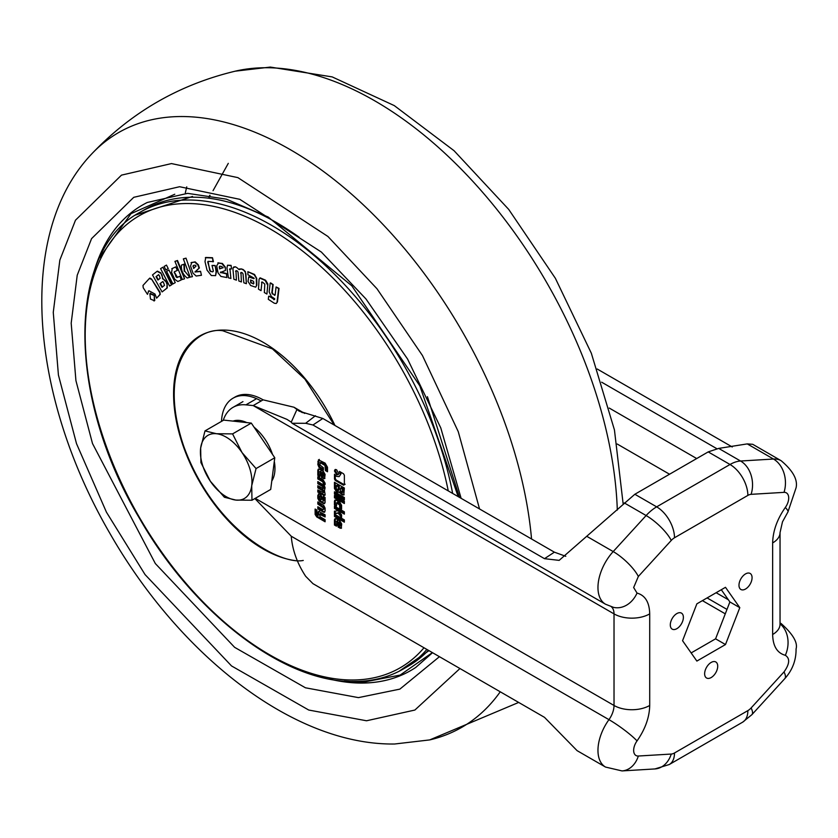 <?xml version="1.0" encoding="UTF-8"?>
<svg xmlns="http://www.w3.org/2000/svg" width="838" height="838" viewBox="0 0 838 838"><rect width="100%" height="100%" fill="white"/><g stroke="black" fill="none" stroke-linecap="round" stroke-linejoin="round"><path stroke-width="1.26" d="M229.727 439.468A36.453 21.044 -120 0 0 216.487 433.728L205.006 430.9L200.659 448.068L200.911 462.586L210.359 481.253L224.395 497.259L235.887 500.077L251.976 500.244L251.714 485.736L256.061 468.568L242.025 452.562L232.576 433.895L216.487 433.728A36.453 21.044 -120 0 0 200.659 448.068A36.453 21.044 -120 0 0 210.359 481.253A36.453 21.044 -120 0 0 235.887 500.077A36.453 21.044 -120 0 0 251.714 485.736A36.453 21.044 -120 0 0 242.025 452.562A36.453 21.044 -120 0 0 229.727 439.468M271.784 480.991A36.453 21.044 -120 0 0 274.309 461.445M272.507 454.395A36.453 21.044 -120 0 0 254.124 427.254M205.006 430.9L223.715 420.1L251.295 423.085L274.78 457.758L270.695 489.444L251.976 500.244M246.77 422.593A36.453 21.044 -120 0 0 233.027 421.105M251.295 423.085L232.576 433.895M274.78 457.758L256.061 468.568M676.842 613.573A9.249 5.342 -60 0 1 681.462 613.112A9.249 5.342 -60 0 1 682.886 620.529A9.249 5.342 -60 0 1 676.842 628.678A9.249 5.342 -60 0 1 672.212 629.139A9.249 5.342 -60 0 1 670.798 621.723A9.249 5.342 -60 0 1 676.842 613.573M745.527 573.915A9.249 5.342 -60 0 1 750.146 573.454A9.249 5.342 -60 0 1 751.571 580.87A9.249 5.342 -60 0 1 745.527 589.03A9.249 5.342 -60 0 1 740.897 589.481A9.249 5.342 -60 0 1 739.483 582.064A9.249 5.342 -60 0 1 745.527 573.915M711.179 662.429A9.249 5.342 -60 0 1 715.809 661.968A9.249 5.342 -60 0 1 717.223 669.384A9.249 5.342 -60 0 1 711.179 677.544A9.249 5.342 -60 0 1 706.549 677.994A9.249 5.342 -60 0 1 705.135 670.589A9.249 5.342 -60 0 1 711.179 662.429M682.561 640.714L696.87 603.831L725.488 587.312L739.797 607.665L725.488 644.548L696.87 661.077L682.561 640.714M747.255 443.899L773.474 459.035A36.453 21.044 -60 0 1 781.163 460.722L752.734 444.308L747.255 443.899L718.711 448.403L708.204 451.902L634.848 494.263L559.145 560.371L544.49 558.674L312.951 425.002L305.65 423.284L292.106 423.274L291.257 422.143L296.945 409.489L293.96 407.226L263.111 399.841L253.202 405.571L245.911 404.848A56.083 32.378 -120 0 0 233.048 407.341A56.083 32.378 -120 0 0 223.243 420.372M597.19 369.003L732.255 446.979M725.216 613.804L702.412 600.637M691.151 652.928L715.579 638.828L725.488 644.548M715.579 638.828L729.888 601.946L739.797 607.665M729.888 601.946L721.298 589.732M716.752 448.644L601.653 382.191M781.163 460.722C792.895 470.631 797.87 479.619 796.1 487.706L787.95 511.924A25.234 3.572 -144.2 0 0 785.332 507.461A11.219 6.474 120 0 0 788.705 498.013A11.219 6.474 120 0 0 784.022 492.356L751.11 494.336A11.219 6.474 -60 0 0 747.863 495.405L674.496 537.766A11.219 6.474 -60 0 0 671.259 540.437L638.346 576.471L633.654 587.532L637.037 593.084C645.208 595.368 649.429 602.302 649.712 613.887L649.712 705.47C649.44 717.38 645.208 729.196 637.037 740.918A25.234 3.572 -144.2 0 0 608.954 719.653L291.257 536.236C292.389 549.99 297.186 563.335 305.65 576.272L312.951 583.657L544.49 717.338L577.089 750.649L605.518 767.063L622.005 770.918L654.918 768.938A25.234 19.253 -93.4 0 0 671.259 754.053L638.346 756.023A25.234 19.253 86.6 0 1 622.005 770.918M291.257 536.236L254.878 498.568M316.722 516.92L315.14 514.469L315.109 509.043L316.953 510.112L316.963 514.501L317.822 515.475L317.822 512.72L318.639 511.379L325.092 514.804L325.092 516.931L319.666 514.375L320.126 516.805L325.092 519.665L325.092 521.781L316.722 516.92L317.518 516.459L315.895 513.558L315.109 514.019M325.092 516.019L321.038 513.684L319.666 514.375M323.342 496.452L325.092 497.458L325.06 502.643L323.698 503.607L319.194 500.998L317.822 498.317L317.822 495.394L319.456 494.179L320.944 495.038L322.661 498.086L323.059 501.134L323.342 496.452M324.599 503.628L319.98 500.548L318.618 497.856L318.775 493.928M318.293 494.011L319.142 494.022M323.059 501.134L324.128 500.391L324.128 496.903M322.85 481.85L317.822 478.938L317.822 476.812L323.217 479.933L325.092 483.159L325.092 484.615L323.248 483.547L322.85 481.85L323.646 481.389L318.618 478.488L318.618 477.272M317.822 464.43L318.461 459.842L325.113 463.11L327.501 467.248L327.501 471.773L325.416 470.568L325.018 465.467L320.305 462.744L319.896 464.933L323.384 467.709L323.384 470.118L318.964 467.342L317.822 464.43L318.618 463.969L319.257 459.392M344.366 522.179L334.446 516.459L334.446 514.176L344.366 519.895L344.366 522.179M341.59 514.846L341.59 517.423L338.196 513.16L334.446 513.809L334.446 511.17L338.196 510.771L341.59 514.846M341.59 501.931L334.446 497.803L334.446 495.52L341.59 499.647L341.59 501.931M344.366 499.825L334.446 494.095L334.446 491.812L344.366 497.542L344.366 499.825M340.197 474.287L339.432 471.406L343.517 473.774L344.366 475.23L344.366 484.699L343.517 485.192L335.315 480.457L334.477 478.99L334.477 474.256L336.583 476.382L339.139 476.623L340.993 473.826L339.139 476.623M344.366 484.699L343.517 485.192L344.313 484.731L336.111 479.996L335.263 478.529L335.263 475.282M336.572 474.643L334.446 470.956L335.064 469.573L336.572 469.73L338.699 473.418L338.081 474.79L336.572 474.643L337.368 474.182L335.242 470.506L335.514 469.437M341.338 494.263L342.134 493.802L340.312 491.738L337.683 492.388L336.279 491.571L334.446 488.397L334.446 482.279L344.366 487.999L343.8 495.017L341.338 494.263L339.526 492.199L339.222 492.681M344.366 503.533L342.375 502.391L342.375 500.097L344.366 501.25L344.366 503.533M339.652 507.954L339.652 505.105L336.928 502.947L336.436 506.1L334.446 504.947L334.446 501.176L334.938 500.087L336.132 500.202L339.903 502.381L341.59 505.304L341.59 509.075L339.652 507.954L340.448 507.493L340.448 504.644L339.956 503.774L339.16 504.235M339.956 503.774L337.724 502.496L336.436 503.25M344.366 514.123L334.446 508.404L334.446 506.121L344.366 511.84L344.366 514.123M334.446 519.853L334.949 518.743L336.164 518.869L339.998 521.079L341.715 524.054L341.213 528.338L338.269 527.217L336.75 521.351L336.467 526.18L334.446 525.017L334.446 519.853L335.41 518.628M338.269 527.217L339.055 526.756L337.536 520.89L336.467 521.55M317.822 470.212L318.325 469.091L319.529 469.217L323.374 471.438L325.092 474.402L324.578 478.687L321.635 477.566L320.116 471.7L319.833 476.529L317.822 475.366L317.822 470.212L318.786 468.976M321.635 477.566L322.431 477.115L320.912 471.239L319.833 471.899M322.693 486.49L317.822 483.704L317.822 481.578L324.327 485.611L325.092 487.726L324.442 490.659L325.092 494.315L324.327 495.562L317.822 492.063L317.822 489.937L323.248 492.493L322.777 490.743L317.822 487.884L317.822 485.757L323.248 488.439L322.693 486.49L323.489 486.03L318.618 483.243L318.618 482.039M322.777 488.617L324.034 487.978L323.489 486.03M323.248 507.859L317.822 504.047L317.822 501.92L323.688 505.335L325.092 508.121L325.092 511.075L323.688 512.238L317.822 508.886L317.822 506.76L322.84 509.64L324.034 507.409L318.618 503.596L317.822 504.047M324.652 512.28L318.618 508.425L318.618 507.21M322.84 509.64L324.034 508.729L324.034 507.409M649.712 613.887A25.234 14.571 180 0 1 614.024 613.887L253.202 405.571L286.942 419.367L291.257 422.143M315.14 514.469L315.936 514.019M325.092 520.859L317.518 516.459M321.038 513.684L320.462 513.914L321.038 513.684M317.822 512.72L319.435 510.918M317.822 515.475L318.618 515.014L318.618 512.269M315.895 513.558L315.895 509.504M323.845 500.674L323.311 500.988M317.822 495.394L318.618 494.933M317.822 498.317L318.618 497.856M319.194 500.998L319.98 500.548M323.384 503.46L324.17 502.999M317.822 478.938L318.618 478.488M323.248 482.615L324.034 482.154L323.646 481.389M323.248 483.547L324.034 482.154M325.092 483.694L324.034 483.086M317.822 461.665L318.618 461.204M318.964 467.342L319.76 466.881L318.618 463.969M323.384 469.196L319.76 466.881M325.018 465.467L325.814 465.006L321.101 462.283M325.416 466.127L326.212 465.677L325.814 465.006M325.416 470.568L326.212 470.118L326.212 465.677M327.501 470.862L326.212 470.118M334.446 516.459L335.242 515.999L335.242 514.626M344.366 521.267L335.242 515.999M341.59 515.967L338.981 512.699L338.196 513.16M334.446 513.809L335.242 513.348L335.242 511.054M338.981 512.699L335.242 513.348M334.446 497.803L335.242 497.353L335.242 495.981M341.59 501.009L335.242 497.353M334.446 494.095L335.242 493.645L335.242 492.273M344.366 498.903L335.242 493.645M340.731 472.161L340.993 473.826M334.477 478.99L335.263 478.529M335.315 480.457L336.111 479.996M345.151 484.238L344.313 484.731M334.446 470.956L335.242 470.506M338.426 474.476L337.368 474.182M342.533 494.954L344.146 494.713M334.446 488.397L335.242 487.936L335.242 482.74M336.279 491.571L337.075 491.11L335.242 487.936M337.683 492.388L338.479 491.927L337.075 491.11M340.312 491.738L338.479 491.927M343.318 494.493L342.134 493.802M342.375 502.391L343.171 501.931L343.171 500.558M344.366 502.611L343.171 501.931M339.652 505.105L340.448 504.644M341.59 508.153L340.448 507.493M334.446 501.176L335.399 499.972M334.446 504.947L335.242 504.486L335.242 500.715M336.436 505.178L335.242 504.486M334.446 508.404L335.242 507.943L335.242 506.581M344.366 513.212L335.242 507.943M334.446 525.017L335.242 524.557L335.242 519.403M336.467 525.258L335.242 524.557M339.998 528.223L340.794 527.762L339.055 526.756M341.548 528.003L340.794 527.762M317.822 475.366L318.618 474.905L318.618 469.751M319.833 475.617L318.618 474.905M323.374 478.571L324.159 478.11L322.431 477.115M324.924 478.351L324.159 478.11M317.822 483.704L318.618 483.243M322.819 486.574L323.604 486.113M323.248 487.412L324.034 486.951M317.822 487.884L318.618 487.433L318.618 486.218M322.777 490.743L323.573 490.293L318.618 487.433M323.206 491.319L324.002 490.859L323.573 490.293M323.248 491.56L324.002 490.859M323.248 492.493L324.034 491.099M323.112 492.849L324.034 492.032M317.822 492.063L318.618 491.613L318.618 490.398M323.342 495.268L324.138 494.818L318.618 491.613M325.113 495.101L324.138 494.818M322.84 506.948L323.636 506.498M317.822 508.886L318.618 508.425M323.353 512.081L324.149 511.62M318.618 503.596L318.618 502.381M565.765 556.306L554.379 552.169L322.84 418.487L299.114 411.133L296.945 409.489L302.445 412.663M319.425 496.421L320.629 495.761L321.834 496.777L321.802 499.218L320.65 499.731L319.561 498.987L319.425 496.421L321.038 497.227L320.65 499.731M340.574 488.083L341.37 487.622L343.329 488.753L343.329 491.655L342.04 492.409L340.574 490.984L340.574 488.083L342.533 489.214L342.04 492.409M336.331 485.631L337.127 485.171L339.222 486.386L339.222 489.581L337.934 490.324L336.331 488.826L336.331 485.631L338.426 486.847L337.934 490.324M339.327 521.896L340.898 523.394L340.898 525.248L339.589 525.992L338.531 522.346L339.327 521.896M322.703 472.244L324.264 473.742L324.264 475.596L322.965 476.34L321.907 472.695L322.703 472.244M321.855 498.956L321.059 499.417M321.844 496.871L321.048 497.332M321.834 496.777L321.038 497.227M321.478 496.243L320.692 496.704M321.373 496.18L320.577 496.641M320.629 495.761L319.833 496.222M343.329 488.753L342.533 489.214M339.222 486.386L338.426 486.847M340.898 523.394L339.589 525.992M340.396 522.514L339.61 522.975L340.102 523.844M338.531 522.346L339.61 522.975M324.264 473.742L322.965 476.34M323.772 472.862L322.976 473.323L323.468 474.193M321.907 472.695L322.976 473.323M344.219 681.074L362.613 682.31L400.135 675.082L432.387 652.613M220.677 271.983L226.511 273.565L226.826 277.525L226.511 273.565M224.867 267.27L221.986 263.687L217.807 262.912L222.384 263.457L225.265 267.05L225.474 270.475L225.265 267.05M235.981 271.03L236.4 280.154L235.981 271.03M233.53 267.437L235.405 266.777L236.945 267.699L235.405 266.777M239.438 269.333L241.313 268.883L243.261 269.574L245.398 271.659L246.393 283.705L245.89 273.555M240.977 272.832L241.407 281.935L240.977 272.832M261.917 282.008L261.058 290.66L261.917 282.008M260.178 277.87L265.573 280.206L267.835 283.935L266.924 294.033L267.846 284.522M269.05 296.086L274.204 299.459L269.05 296.086M272.423 294.054L271.837 292.651L272.748 284.794L270.569 282.888L273.146 284.564L272.235 292.431L272.821 293.824L274.812 295.091L272.821 293.824M277.032 302.172L278.625 288.628L276.069 286.952L279.023 288.398L277.43 301.942L276.205 303.503L277.43 301.942M256.449 285.381L256.271 278.038L254.134 274.696L247.87 271.701L254.532 274.466L256.721 278.384L256.847 285.15L255.674 287.183L256.847 285.15M247.87 271.701L247.933 274.738L253.767 277.975L253.799 278.656L248.697 276.917L250.782 276.823L254.197 278.426M230.67 265.604L227.538 265.217L231.068 265.374L231.56 268.768L231.058 265.374M229.937 269.019L230.9 278.467L229.937 269.019M215.115 265.478L216.497 271.271L215.607 275.639L216.099 271.502L215.115 265.478L212.024 265.447L213.376 271.145L212.705 271.868L211.082 271.439L210.191 270.527L207.73 262.064L208.044 261.362L213.418 261.613L212.496 257.727L205.739 257.465L205.006 261.634L207.017 270.119L211.312 275.524L215.607 275.639M221.483 421.388A56.083 32.378 60 0 1 233.048 398.186A56.083 32.378 60 0 1 243.167 395.557A56.083 32.378 60 0 1 261.131 400.993M263.111 399.841A56.083 32.378 -120 0 0 245.146 394.415A56.083 32.378 -120 0 0 235.028 397.044L233.048 398.186M208.945 198.229L210.045 195.317M174.786 194.238L131.011 213.659L99.732 257.601M149.772 278.237L151.489 278.96L159.943 292.116L160.194 294.463L156.601 298.181L159.796 294.693L159.943 292.116M148.714 291.027L147.467 294.358L148.714 291.027M157.418 271.145L160.906 272.926L163.022 278.708L165.777 281.076L167.139 283.485L167.265 287.937L162.09 291.928L166.867 288.157L167.139 283.485M166.071 265.321L164.112 266.442L166.469 265.091L168.228 268.6L166.469 265.091M179.594 276.404L177.017 277.535L176.074 276.886L174.629 272.633L177.415 277.305L179.992 276.173L181.238 279.976L179.992 276.173M175.341 267.123L171.78 268.705L175.739 266.893L177.331 270.381L175.739 266.893M182.569 272.821L184.549 278.834L177.111 260.723L174.922 261.383L177.509 260.492L181.762 270.842M200.156 271.533L194.95 271.994L199.004 268.202L197.894 264.986L194.751 262.084L191.022 262.703L195.149 261.854L198.292 264.756L199.392 267.971L195.348 271.763L200.554 271.303L201.445 275.283L200.554 271.303M185.627 258.387L183.344 258.858L186.026 258.156L192.436 276.655L186.026 258.156M184.224 271.229L183.899 264.347L181.427 265.101L184.297 264.127L184.622 271.009L189.744 277.252L184.622 271.009M168.532 270.234L166.573 271.355L168.93 270.004L175.268 282.616L168.93 270.004M162.886 267.217L171.905 284.606L169.59 286.03L171.507 284.836L162.886 267.217M154.768 300.465L154.003 300.999L154.768 300.465L154.223 295.133L150.285 293.489M214.717 265.709L212.024 265.447M213.376 271.145L212.705 271.868L211.082 271.439M210.684 271.669L210.191 270.527M209.793 270.758L208.044 261.362M213.02 261.844L212.496 257.727M212.098 257.957L205.341 257.695M227.538 265.217L226.951 267.93L228.418 277.818L230.9 278.467M230.073 268.705L229.539 269.249L231.162 268.988M248.697 276.917L248.027 281.453L250.667 285.517L255.674 287.183M268.652 296.317L268.307 299.323L274.33 303.241L276.205 303.503M276.069 286.952L275.136 295.018L274.414 295.322L275.136 295.018M270.182 283.118L269.155 291.917L271.376 296.579L274.707 298.747L273.806 299.679L274.623 299.438M267.448 284.742L265.175 280.437L259.78 278.101L259.057 279.379L258.481 289.173L261.058 290.66M262.399 282.039L261.529 282.238L262.399 282.039L264.798 284.113L264.337 292.546L266.924 294.033M236.138 270.622L235.583 271.261L236.138 270.622L237.405 271.072L238.044 272.141L238.861 281.023L241.407 281.935M241.176 272.423L240.579 273.062L241.176 272.423L242.276 272.811L243.051 273.942L243.848 282.804L246.393 283.705M245.492 273.785L245.398 271.659M245 271.889L243.261 269.574M242.863 269.805L241.313 268.883M240.915 269.113L239.04 269.564L236.945 267.699M239.846 268.82L239.04 269.564M235.007 267.008L233.132 267.668L232.974 269.323L233.886 279.253L236.4 280.154M234.095 266.798L233.132 267.668M226.113 273.796L221.19 272.58M220.792 272.811L220.761 272.256M220.373 272.486L225.474 270.475M226.826 277.525L220.907 276.425L218.037 272.842L216.686 265.761L218.739 262.776M159.545 292.347L151.489 278.96M151.091 279.19L149.374 278.467L142.984 285.465L143.235 287.78L147.467 294.358M150.012 278.048L149.374 278.467M148.316 291.257L148.934 290.755L154.988 294.044L156.601 298.181M166.741 283.715L165.777 281.076M165.379 281.306L163.022 278.708M162.624 278.928L162.059 274.969M161.661 275.189L160.906 272.926M160.508 273.157L157.083 271.323L152.485 274.937L162.09 291.928M164.112 266.442L165.872 269.951L167.83 268.83M174.231 272.863L174.356 271.742L176.933 270.611M181.238 279.976L177.813 281.484L174.671 279.232L171.549 272.434L172.314 268.401M174.922 261.383L182.349 279.494L184.549 278.834M201.445 275.283L196.134 276.027L193.002 273.136L190.54 266.023L191.871 262.325M183.344 258.858L190.142 277.127L192.436 276.655M181.427 265.101C180.987 270.307 182.914 274.613 187.209 278.017L189.744 277.252M166.573 271.355L172.911 283.967L174.87 282.846M162.488 267.448L160.582 268.642L169.59 286.03M153.825 295.364L149.887 293.719L150.452 299.061L154.37 300.695L154.223 295.133M150.651 293.195L149.887 293.719M250.541 279.934L251.138 282.563L253.631 283.736L250.74 282.794L250.541 279.934L253.139 281.107L253.83 282.123L253.233 283.967L253.872 283.537M222.719 267.605L219.619 268.925L219.242 266.934L219.745 266.159L221.871 266.547L222.719 267.605M219.619 268.925L219.745 266.159M163.41 282.238L164.52 285.339L162.027 287.308L159.995 283.715L162.488 281.746L163.41 282.238L162.624 281.673M157.921 280.039L156.025 276.687L158.288 274.895L159.22 275.388L160.184 278.247L157.921 280.039M158.424 274.812L159.22 275.388M196.092 266.034L193.651 268.443L193.264 265.447L195.17 265.185L196.092 266.034M194.028 268.139L192.97 266.442L193.264 265.447M220.017 268.694L223.18 267.699M162.886 281.516L159.995 283.715M160.393 283.485L162.425 287.078M158.686 274.665L156.025 276.687M156.413 276.456L158.319 279.808M649.712 705.47A25.234 14.571 180 0 1 614.024 705.47A16.823 9.71 -60 0 1 608.954 719.653A36.453 21.044 120 0 0 597.965 750.377A36.453 21.044 120 0 0 605.518 767.063M637.037 740.918A11.219 6.474 120 0 0 633.654 750.377A11.219 6.474 120 0 0 638.346 756.023M638.346 576.471A25.234 7.343 -137.6 0 0 613.196 551.572A36.453 21.044 120 0 0 597.965 587.532A36.453 21.044 120 0 0 605.518 604.219L613.5 607.361A25.234 20.29 103 0 0 637.037 593.084M780.042 532.612A25.234 14.571 180 0 1 772.646 542.919L772.646 634.502A25.234 14.571 0 0 0 780.042 624.195L780.042 532.612L782.483 521.844L787.95 511.924M728.358 599.767L716.134 592.717M617.187 444.004L669.541 474.224M780.042 622.99A36.453 21.044 -60 0 1 781.163 623.566L780.042 622.917M772.646 634.502C772.908 646.098 777.14 653.043 785.332 655.306A25.234 20.29 -77 0 0 780.042 623.818M785.332 655.306C790.15 658.385 789.71 663.926 784.022 671.919L751.11 707.953A11.219 6.474 -60 0 1 747.863 710.624L674.496 752.985A11.219 6.474 -60 0 1 671.259 754.053M772.646 542.919C772.929 531.009 777.151 519.193 785.332 507.461M696.703 458.543L609.236 408.054M784.022 671.919A25.234 7.343 42.4 0 1 784.808 678.633C792.455 670.086 796.205 660.197 796.069 648.958C797.912 642.599 792.937 634.136 781.163 623.566M747.863 495.405A25.234 14.571 -120 0 0 730.013 464.493L656.657 506.854A25.234 14.571 60 0 1 674.496 537.766M784.022 492.356A25.234 19.253 -93.4 0 0 773.474 459.035L740.562 461.015A25.234 19.253 86.6 0 1 751.11 494.336M751.11 707.953A25.234 7.343 42.4 0 1 751.895 714.667L784.808 678.633M674.496 752.985A25.234 14.571 60 0 1 669.269 764.528L742.636 722.178A25.234 14.571 -120 0 0 747.863 710.624M611.394 606.796A16.823 9.71 -60 0 1 614.024 613.887L614.024 705.47L255.265 498.348M671.259 540.437A25.234 7.343 -137.6 0 0 646.119 515.538L613.196 551.572L586.977 536.435M718.711 448.403L740.562 461.015A36.453 21.044 120 0 0 730.013 464.493L708.204 451.902M634.848 494.263L656.657 506.854A36.453 21.044 120 0 0 646.119 515.538L624.268 502.926M317.089 517.161L317.874 516.7M319.529 501.229L320.326 500.768M320.284 468.316L321.069 467.866M245.911 404.848L255.82 399.118M305.65 423.284L315.434 415.742M312.951 425.002L322.84 418.487M544.49 558.674L554.379 552.169M321.844 496.997L321.048 497.458M617.313 510.091A343.329 198.229 -120 0 0 265.018 67.731A343.329 198.229 -120 0 0 235.227 71.178C179.123 84.628 131.22 112.282 91.51 154.15A343.329 198.229 60 0 1 180.484 116.534A343.329 198.229 60 0 1 531.554 538.981M186.738 186.874L185.355 192.73M459.957 668.535L414.873 710.048L366.541 720.774L308.74 710.037L231.529 665.938L145.047 574.575L106.436 512.175L76.509 443.648L58.419 375.026L53.265 312.365L59.844 260.094L75.493 220.185L121.489 175.132L171.486 163.578L237.887 177.625L327.92 236.463L376.974 288.743L422.446 355.522L458.26 431.664L479.546 508.959M461.12 498.327L440.778 427.904L407.572 359.041L365.965 298.957L321.373 252.06L239.804 199.329L179.594 186.727L133.745 197.318L91.572 238.621L77.222 275.22L71.188 323.154L75.923 380.599L92.494 443.522L155.344 563.576L234.64 647.345L305.441 687.789L358.444 697.625L399.873 689.119L439.437 656.688M432.544 652.708L415.732 667.446A268.642 155.103 60 0 1 362.372 683.064A268.642 155.103 60 0 1 329.166 678.979M94.013 271.68A268.642 155.103 60 0 1 147.289 202.471A268.631 155.093 -120 0 0 94.254 271.009M329.868 679.115A268.631 155.093 -120 0 0 362.414 683.043A268.631 155.093 -120 0 0 415.753 667.436M398.982 671.332L428.993 650.655M459.507 497.384L427.411 396.688M426.877 649.44A263.582 152.181 60 0 1 403.507 668.892L408.347 666.095A263.582 152.181 -120 0 0 428.386 650.309M299.208 237.28A263.582 152.181 -120 0 0 192.321 197.213A263.582 152.181 -120 0 0 144.754 209.552L139.915 212.349A263.582 152.181 60 0 1 187.482 199.999A263.582 152.181 60 0 1 452.646 493.425M423.997 647.774A260.974 150.672 60 0 1 353.133 679.995A260.974 150.672 60 0 1 105.117 443.019A260.974 150.672 60 0 1 186.34 203.529A260.974 150.672 60 0 1 448.257 490.9M297.48 560.873A126.58 73.074 60 0 1 181.794 441.898A126.58 73.074 60 0 1 222.636 330.057A126.58 73.074 60 0 1 334.949 425.474M303.262 560.444C281.673 565.231 214.559 531.198 183.721 446.214C155.051 361.209 198.04 326.338 222.866 330.78L272.455 348.901L304.959 379.185L334.226 425.055M500.244 691.79A343.329 198.229 60 0 1 429.705 739.912L518.68 702.433M192.541 196.469L135.588 215.02M780.042 624.195L779.948 625.399M726.986 609.415L707.104 597.934M751.895 714.667L742.636 722.178M669.269 764.528L654.918 768.938M292.158 423.305L605.518 604.219M320.577 513.579L319.791 514.04M324.002 500.674L323.206 501.134M320.849 462.283L320.053 462.744M242.957 401.622L233.048 407.341M337.358 502.423L336.562 502.884M337.326 520.838L336.53 521.299M320.703 471.197L319.906 471.647M323.897 488.208L323.101 488.669M323.887 509.19L323.091 509.651M304.707 413.427L293.96 407.226M321.687 499.343L320.891 499.804M320.336 495.75L319.54 496.211M343.203 492.021L342.407 492.482M339.097 489.937L338.311 490.398M340.762 525.604L339.977 526.065M324.138 475.953L323.342 476.413M235.227 71.178L270.328 67.082L332.194 76.907L394.279 105.598L454.039 150.693L508.708 209.406L555.364 278.279L591.335 353.238L614.443 429.925L623.168 504.099M91.51 154.15C15.115 234.891 31.111 397.893 109.935 533.46C179.688 655.264 293.572 745.359 394.604 744.008L429.705 739.912M228.292 163.358L213.03 190.697M147.289 202.471L187.607 193.358L226.365 199.151L268.286 217.084L351.792 285.81L419.796 385.815L458.187 496.63M139.915 212.349C66.202 251.107 67.05 397.631 139.485 518.324C194.175 614.212 284.962 683.389 355.071 681.483C373.015 681.325 389.157 677.125 403.507 668.892M208.672 198.197L209.772 195.264"/></g></svg>
